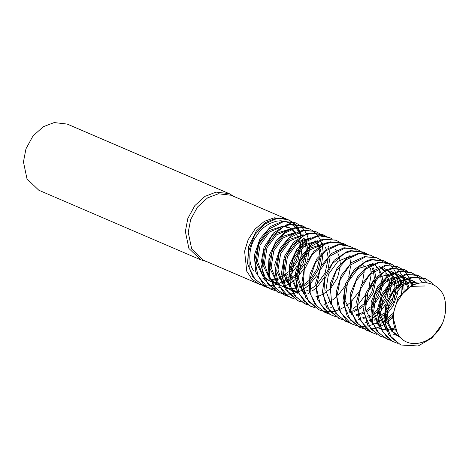 <?xml version="1.0" encoding="UTF-8"?>
<svg xmlns="http://www.w3.org/2000/svg" width="469" height="469" viewBox="0 0 469 469"><rect width="100%" height="100%" fill="white"/><g stroke="black" fill="none" stroke-linecap="round" stroke-linejoin="round"><path stroke-width="0.7" d="M267.447 287.497L264.287 286.36L254.948 279.149L249.244 267.94L248.646 251.161L254.69 234.881L264.534 224.164L276.464 218.695L279.717 218.314L288.734 220.025L291.472 221.485M291.8 221.696L294.62 223.906M295.013 224.276L297.375 226.961M297.68 227.377L299.797 230.93M300.066 231.51L301.631 235.983M302.259 239.079L302.628 243.024M302.657 244.161L300.893 256.572M296.654 266.574L289.062 276.587M288.206 277.39L283.17 281.253M282.467 281.687L278.123 283.88M277.525 284.114L273.533 285.328M273.022 285.433L269.259 285.914M268.813 285.932L265.319 285.785M264.833 285.721L261.813 285.082M261.174 284.888L259.175 284.144L252.017 279.202L246.764 271.258L244.607 251.273L248.107 239.759L255.054 229.048L264.405 221.35L274.242 217.792L287.268 219.357M259.181 284.15L203.282 260.137L191.704 249.021L188.216 232.366L190.666 219.556L197.502 207.017L207.585 197.877L218.343 193.779L231.153 195.251L287.051 219.263M288.224 219.809L290.833 221.35M291.161 221.579L293.875 223.865M294.268 224.258L296.619 227.078M296.941 227.541L299.029 231.182M300.477 234.817L299.404 231.75M299.134 231.147L297.07 227.483M296.777 227.055L294.462 224.264M294.075 223.877L291.384 221.62M291.067 221.397L287.896 219.627L282.25 218.073L275.625 218.372M274.371 290.393L271.117 289.309L267.389 287.327L257.997 275.93L254.825 259.967L258.818 243.1L268.573 229.288L283.282 221.72L295.177 222.699L298.694 224.569M299.046 224.815L301.415 226.767M301.772 227.119L304.205 229.968M304.51 230.402L306.515 233.82M306.785 234.394L308.455 238.997M308.649 239.729L309.528 245.838M309.563 246.923L307.711 259.427M303.636 268.913L297.622 277.12L295.822 278.903M295.019 279.63L289.772 283.487M289.08 283.897L284.613 286.084M283.962 286.336L279.975 287.561M279.377 287.696L275.69 288.236M275.18 288.271L271.651 288.242M271.252 288.201L267.793 287.591M275.608 218.378L265.272 222.675L256.279 230.994L248.717 246.524L247.55 263.555L252.979 277.296L263.42 286.026L267.013 287.233M294.89 222.587L282.514 221.339M280.837 293.184L277.988 292.164L267.348 283.493L262.019 268.649L263.484 251.607L271.574 236.417L283.956 226.509L290.088 224.61L302.411 225.888L305.243 227.336M282.408 221.356L270.836 226.38L259.937 238.862L254.309 255.294L255.728 271.873L263.66 284.742L269.54 288.582M270.279 288.904L273.855 290.077M301.544 225.548L289.244 224.2L286.541 224.844L273.515 232.97L264.088 247.099L260.887 264.082L264.516 279.846L277.9 292.128M287.931 296.297L284.794 295.165L275.567 288.095L269.851 277.12L269.089 260.377L274.981 244.038L284.888 233.087L296.965 227.5L299.896 227.137L309.241 228.837L311.967 230.285M312.301 230.502L315.133 232.718M315.526 233.087L317.888 235.766M318.193 236.183L320.309 239.741M320.579 240.321L322.133 244.789M322.309 245.51L323.129 251.841M323.159 252.973L321.394 265.39M317.308 274.893L309.563 284.601M308.684 285.398L303.513 289.303M302.804 289.736L298.348 291.999M297.745 292.246L293.653 293.524M293.137 293.635L289.262 294.145M288.793 294.169L285.199 294.045M284.66 293.981L281.464 293.36M309.317 228.872L302.435 226.844L296.115 227.172L285.627 231.58L276.54 240.128L269.118 255.74L268.116 272.753L273.585 286.248L283.927 294.831L285.234 295.359M294.89 299.21L288.183 296.326L278.662 285.082L275.321 269.188L279.149 252.293L288.793 238.363L303.789 230.531L315.391 231.393L319.19 233.38M319.536 233.621L321.916 235.573M328.599 246.559L328.962 247.802M329.613 250.745L330.035 254.644M330.053 257.452L328.206 268.25M324.132 277.742L317.495 286.582M315.526 288.435L312.137 291.085M309.587 292.703L307.928 293.606M315.467 231.422L303.015 230.15M301.35 301.995L298.495 300.975L288.06 292.597L282.573 277.853L283.868 260.823L291.824 245.539L304.135 235.473L310.589 233.421L322.918 234.693L325.767 236.153M302.915 230.168L291.032 235.415L280.233 248.031L274.764 264.516L276.347 281.048L284.431 293.782L291.636 298.091M322.051 234.353L309.745 233.011L306.714 233.755L293.741 242.057L284.437 256.297L281.4 273.298L285.199 288.98L298.302 300.893M308.409 305.096L305.301 303.971L296.185 297.041L290.463 286.307L289.531 269.599L295.277 253.207L305.243 242.01L317.466 236.306L320.069 235.966L329.742 237.648L332.462 239.09M329.801 237.672L322.619 235.62L316.622 235.977L305.976 240.491L296.801 249.262L289.525 264.956L288.687 281.957L294.198 295.2L304.434 303.636L305.8 304.188M315.408 308.022L308.983 305.313L299.328 294.227L295.822 278.404L299.492 261.485L309.012 247.439L324.296 239.337L335.599 240.087L339.685 242.186M340.031 242.42L342.411 244.378M349.106 255.371L349.475 256.607M350.12 259.556L350.542 263.455M350.56 266.263L348.707 277.079M344.633 286.571L338.002 295.388M336.027 297.246L332.644 299.884M330.088 301.508L328.435 302.417M336.044 240.257L323.522 238.956M321.863 310.806L318.996 309.786L308.778 301.696L303.132 287.057L304.264 270.033L312.078 254.661L324.314 244.437L331.096 242.233L343.425 243.499L346.298 244.976M323.422 238.973L311.234 244.455L300.541 257.2L295.218 273.738L296.977 290.217L305.202 302.816L310.619 306.234M342.558 243.159L330.252 241.828L326.893 242.672L313.972 251.15L304.786 265.501L301.919 282.514L305.876 298.12L318.703 309.657M328.892 313.89L325.808 312.776L316.804 305.981L311.082 295.482L309.98 278.821L315.567 262.37L325.597 250.933L337.973 245.117L340.248 244.8L350.249 246.46L352.952 247.89M353.298 248.113L356.164 250.346M362.865 261.403L363.135 262.4M363.762 265.513L364.137 269.47M364.149 272.137L362.42 282.977M358.339 292.474L351.686 301.133M349.704 303.009L346.31 305.724M343.824 307.359L339.357 309.628M338.759 309.868L334.655 311.14M334.139 311.258L330.264 311.756M329.789 311.779L326.213 311.651M325.662 311.592L322.484 310.976M350.284 246.477L342.804 244.402L337.129 244.783L326.33 249.408L317.067 258.401L309.927 274.172L309.264 291.155L314.81 304.152L324.941 312.442L328.511 313.661M335.921 316.839L329.783 314.306L319.999 303.367L316.329 287.626L319.835 270.677L329.232 256.52L344.803 248.142L355.807 248.793L360.18 250.991M360.52 251.226L362.912 253.19M369.619 264.176L369.982 265.413M370.633 268.368L371.043 272.26M371.061 275.074L369.209 285.902M365.128 295.4L358.509 304.193M356.528 306.052L353.151 308.69M350.595 310.32L348.936 311.223M356.633 249.103L344.029 247.767M342.382 319.618L339.503 318.598L329.502 310.795L323.692 296.261L324.659 279.248L332.339 263.789L344.492 253.401L351.603 251.044L363.932 252.304L366.828 253.793M343.929 247.784L331.436 253.495L320.849 266.374L315.684 282.959L317.607 299.392L325.973 311.85L332.65 315.707M363.065 251.97L350.753 250.639L347.066 251.595L334.204 260.242L325.146 274.699L322.438 291.73L326.565 307.248L339.105 318.422M349.376 322.69L346.315 321.582L337.422 314.928L331.7 304.662L330.428 288.042L335.868 271.539L345.952 259.861L358.474 253.922L360.421 253.641L370.75 255.271L373.453 256.695M370.762 255.277L362.983 253.196L357.636 253.588L346.679 258.325L337.334 267.541L330.34 283.387L329.842 300.353L335.417 313.11L345.448 321.253L346.919 321.84M356.434 325.656L350.583 323.288L340.676 312.506L336.836 296.842L340.177 279.876L349.458 265.606L365.31 256.948L376.015 257.499L380.676 259.797M381.01 260.031L383.413 261.995M390.126 272.981L390.489 274.224M391.14 277.173L391.551 281.072M391.58 282.174L389.71 294.731M385.629 304.229L380.758 311.129L377.85 314.124M377.029 314.857L373.658 317.495M371.096 319.125L369.443 320.028M377.223 257.944L364.536 256.578M362.9 328.429L360.01 327.403L350.226 319.887L344.264 305.46L345.055 288.464L352.6 272.923L364.677 262.376L372.11 259.861L384.439 261.11L387.359 262.611M387.851 262.933L390.472 265.026M390.788 265.337L393.104 268.069M393.432 268.544L395.42 272.049M395.666 272.589L397.249 277.132M397.442 277.906L398.339 284.15M398.38 285.211L397.718 293.26L393.034 306.075L384.744 316.974M383.941 317.724L378.671 321.716M378.026 322.103L373.447 324.331M372.867 324.548L368.751 325.75M368.171 325.873L364.472 326.354M363.897 326.389L360.503 326.324M359.993 326.277L356.757 325.732M364.436 256.596L351.639 262.54L341.156 275.549L336.15 292.181L338.243 308.555L346.749 320.878L353.151 324.519M383.548 260.764L371.26 259.451L367.239 260.518L354.435 269.341L345.506 283.903L342.962 300.94L347.253 316.376L359.154 327.034L362.607 328.241M369.859 331.489L366.822 330.387L358.046 323.874L352.325 313.837L350.888 297.258L356.17 280.708L366.307 268.784L378.981 262.728L380.594 262.482L391.257 264.082L393.948 265.495M405.163 289.748L405.105 291.102M393.262 318.164L392.694 318.75M363.199 328.388L366.371 328.939M366.928 328.992L370.469 329.027M370.961 328.992L374.837 328.376M375.352 328.247L379.509 326.846M380.107 326.588L384.668 324.161M385.377 323.71L393.286 316.892M404.143 292.111L403.662 281.136M403.498 280.386L401.992 275.778M401.728 275.18L399.647 271.504M399.342 271.07L397.038 268.315M396.657 267.94L393.878 265.642M393.538 265.407L390.413 263.684L383.167 261.989L378.137 262.394L367.034 267.236L357.601 276.687L350.753 292.603L350.425 309.546L356.03 322.056L365.955 330.059L369.513 331.278M376.953 334.467L371.389 332.269L361.353 321.64L357.355 306.058L360.532 289.074L369.683 274.699L385.817 265.759L396.217 266.21L401.171 268.602M401.505 268.831L403.915 270.806M404.296 271.176L406.729 274.013M407.033 274.435L409.056 277.865M409.337 278.451L411.647 285.996M397.806 266.791L385.043 265.384M383.419 337.24L380.511 336.214L370.95 328.98L364.835 314.658L365.457 297.68L372.861 282.057L384.856 271.352L392.612 268.673L404.946 269.915L407.883 271.428M384.943 265.401L371.847 271.592L361.476 284.73L356.622 301.403L358.885 317.718L367.532 329.9L372.275 332.738M404.079 269.581L391.762 268.262L387.417 269.446L374.672 278.445L365.867 293.107L363.493 310.15L367.942 325.504L379.661 335.845L383.114 337.047M390.337 340.289L387.33 339.193L378.665 332.814L372.955 323.006L371.348 306.48L376.472 289.883L386.667 277.712L399.482 271.533L400.772 271.334L411.764 272.894L414.444 274.301M414.801 274.529L417.709 276.78M418.09 277.144L422.182 282.508M411.723 272.876L403.346 270.783L398.644 271.199L387.388 276.159L377.873 285.832L371.172 301.825L371.014 318.738L376.642 331.008L386.462 338.864L388.021 339.486M397.466 343.285L392.195 341.244L382.036 330.774L377.867 315.274L380.887 298.272L389.915 283.786L406.324 274.564L416.419 274.928L421.66 277.408M421.994 277.636L427.171 282.737M418.389 275.631L405.55 274.195M425.002 285.973L410.656 286.389L397.999 297.95L392.617 315.701L397.132 332.439C405.603 351.082 432.682 344.991 442.296 323.88L432.125 337.868L418.207 345.981L401.018 345.02L391.679 338.073L385.407 323.856L385.87 306.896L393.128 291.196L405.04 280.339L413.119 277.484L425.453 278.721L430.841 282.057L433.549 284.941M405.456 274.213L392.055 280.644L381.789 293.911L377.094 310.625L379.527 326.881L388.309 338.923L392.834 341.573M424.586 278.387L412.269 277.073L407.59 278.381L394.91 287.55L386.233 302.317L384.023 319.366L388.637 334.626L400.438 344.768M444.712 298.952L444.442 297.727C438.099 278.293 411.606 277.079 399.951 297.792C392.447 307.201 391.07 324.284 397.155 332.398M256.391 236.095L259.386 231.78L263.039 227.993L269.423 223.619L276.2 221.21L280.421 220.782L284.032 221.116M285.381 221.421L291.167 223.948M291.818 224.375L295.335 227.336M295.746 227.77L298.501 231.369M298.859 231.956L300.864 236.1M270.935 280.304L275.983 279.876M276.675 279.735L281.775 278.017M282.549 277.654L288.201 274.002M289.15 273.187L298.008 260.6L300.787 245.979M300.693 244.795L299.802 240.175M298.929 237.677L297.797 235.327M295.875 232.477L291.999 229.001M291.319 228.596L289.795 227.852L283.704 226.627M282.057 226.679L269.364 232.096L260.09 245.094L257.487 261.192L262.658 275.338M263.965 276.915L270.912 281.722M271.692 282.021L277.12 283.165M281.406 283.071L282.778 282.871M283.528 282.719L288.541 281.048M289.326 280.667L295.001 276.898M295.91 276.106L304.897 263.572L307.564 248.904M307.476 247.773L306.105 241.377M305.817 240.603L304.739 238.299M302.745 235.391L302.142 234.717M289.191 229.54L276.434 234.922L266.949 247.831L264.352 264.106L269.505 278.293M270.689 279.671L277.578 284.56M295.898 232.466L283.118 237.959L273.796 250.874L271.129 267.131L276.405 281.212M285.404 287.978L290.762 289.086M291.437 289.115L296.49 288.687M299.503 287.902L302.282 286.823M304.574 285.656L308.713 282.807M310.595 281.119L318.492 269.464L321.341 256.103M321.201 253.606L320.309 248.986M319.436 246.483L316.845 241.893M316.382 241.295L315.842 240.667M302.552 235.485L289.865 240.914L280.597 253.911L277.988 270.009L283.165 284.15M284.478 285.727L291.413 290.534M292.193 290.833L297.627 291.97M301.907 291.876L303.285 291.671M306.433 290.88L309.048 289.854M311.439 288.599L315.508 285.709M316.417 284.918L325.093 273.064L328.112 259.111M327.983 256.572L327.139 251.865M326.318 249.414L325.24 247.11M323.247 244.197L322.654 243.528M309.687 238.358L296.936 243.733L287.45 256.643L284.859 272.911L290.006 287.104M291.19 288.488L298.079 293.365M316.423 241.271L303.636 246.758L294.303 259.674L291.636 275.936L296.912 290.024M323.053 244.296L310.361 249.725L301.104 262.722L298.495 278.821L303.672 292.955M350.677 255.98L337.938 261.356L328.464 274.271L325.867 290.528L331.008 304.721M349.798 312.483L351.111 312.266M354.224 311.428L356.938 310.32M359.213 309.124L363.434 306.175M365.222 304.592L373.183 293.031L375.974 279.565M375.88 277.179L374.467 270.66M374.156 269.88L373.037 267.629M371.079 264.838L370.451 264.129M356.504 315.367L358.005 315.115M361.013 314.33L363.803 313.239M366.084 312.078L370.24 309.218M372.105 307.553L380.001 295.904L382.862 282.52M382.727 280.034L381.836 275.414M380.951 272.894L378.366 268.327M377.897 267.735L374.004 264.229M373.336 263.824L371.817 263.08M363.411 318.299L364.812 318.088M367.942 317.302L370.574 316.282M372.961 315.033L377.017 312.149M377.938 311.346L386.919 298.782L389.587 284.126M389.505 282.989L388.649 278.293M387.834 275.848L385.213 271.17M384.762 270.613L381.285 267.512M380.078 266.785L378.624 266.087M370.305 321.294L371.612 321.077M374.731 320.239L377.445 319.137M378.161 318.785L383.935 314.986M384.803 314.242L393.702 301.813L396.452 287.139M396.381 285.984L394.974 279.471M394.664 278.692L392.037 274.195M391.586 273.644L387.951 270.379M386.819 269.681L383.994 268.356L386.62 269.763M377.012 324.173L378.512 323.927M381.52 323.135L384.31 322.045M385.067 321.687L393.368 315.608M403.328 293.037L401.745 282.426M401.458 281.699L398.867 277.144M398.398 276.546L394.505 273.04M393.837 272.636L392.324 271.891M393.462 323.845L393.761 323.669M409.273 287.544L405.72 279.981M405.269 279.418L401.341 276.03M400.59 275.596L399.131 274.898M381.133 329.009L386.433 330.199M387.195 330.246L395.361 329.009M413.816 284.841L408.048 278.926M407.321 278.492L400.28 276.47M398.509 276.493L385.711 281.963L376.331 294.866L373.664 311.158L378.929 325.263M417.164 283.511L412.831 280.697L406.775 279.465M405.052 279.524L392.36 284.976L383.126 297.973L380.506 314.072L385.711 328.189M393.761 334.52L399.219 335.927M418.248 283.194L410.017 282.649L401.669 286.108L389.282 302.499L387.294 313.099L388.59 323.405L393.098 331.859L400.338 337.281M253.612 270.736C247.526 262.622 248.91 245.539 256.408 236.13M262.435 278.029L263.918 278.604M270.701 279.706L275.754 279.043M276.44 278.862L281.617 276.722M282.397 276.282L288.347 271.832M289.367 270.83L296.56 260.043L299.281 247.632M299.292 246.243L298.689 240.785M298.02 238.334L296.877 235.596M295.171 232.835L291.554 229.189M290.938 228.749L288.283 227.272L284.73 226.175M283.475 225.994L269.3 230.443L258.654 244.285L256.162 262.235L263.203 276.903M264.369 277.965L270.889 281.676M271.639 281.91L276.915 282.643M280.849 282.291L282.526 281.928M283.276 281.722L288.376 279.688M289.185 279.254L295.107 274.928M296.109 273.955L303.326 262.986L306.181 250.464M306.187 249.15L305.084 242.133M304.809 241.306L303.666 238.598M301.972 235.79L301.174 234.758M290.434 228.966L276.124 233.316L265.489 247.327L263.027 265.278L270.167 280.052M271.234 281.025L276.071 283.98M297.076 231.932L282.854 236.347L272.196 250.423L269.933 268.385L277.073 283.047M278.176 283.997L284.431 287.427M285.275 287.69L290.528 288.505M291.202 288.511L296.261 287.86M299.075 286.952L302.124 285.539M304.27 284.261L308.854 280.638M310.677 278.791L317.026 268.948L319.717 257.762M319.794 255.06L319.196 249.602M318.521 247.14L317.384 244.402M315.684 241.641L314.928 240.691M303.971 234.805L289.795 239.26L279.155 253.102L276.675 271.053L283.716 285.715M284.882 286.776L291.231 290.469M310.941 237.771L296.631 242.121L286.002 256.127L283.528 274.072L290.663 288.845M291.736 289.824L296.578 292.791M317.589 240.744L303.361 245.152L292.703 259.234L290.44 277.197L297.586 291.865M314.992 297.035L316.763 296.666M319.582 295.763L322.631 294.35M323.411 293.911L329.367 289.443M331.184 287.603L337.533 277.754L340.224 266.568M340.301 263.871L339.697 258.413M339.028 255.945L337.891 253.207M336.191 250.452L335.435 249.502M324.472 243.616L310.296 248.072L299.65 261.925L297.182 279.87L304.229 294.532M349.206 311.633L350.841 311.31M353.784 310.419L356.774 309.1M358.949 307.834L363.539 304.17M365.333 302.306L371.735 292.293L374.461 281.089M374.497 278.633L373.388 271.445M373.119 270.607L372.017 267.905M370.422 265.178L369.66 264.17M356.006 314.652L357.771 314.289M360.591 313.392L363.645 311.973M365.779 310.701L370.381 307.048M372.187 305.219L378.547 295.364L381.233 284.185M381.309 281.506L380.705 276.042M380.031 273.556L378.905 270.818M377.211 268.075L376.46 267.125M362.865 317.536L364.565 317.167M367.467 316.241L370.404 314.91M372.662 313.609L377.129 310.156M378.149 309.171L385.354 298.22L388.197 285.697M388.203 284.372L387.541 278.92M386.849 276.54L385.7 273.832M383.988 271.018L380.476 267.359M372.468 264.188L358.169 268.544L347.535 282.514L345.032 300.459L352.149 315.232M358.087 319.225L359.776 319.84M369.713 320.444L371.342 320.116M374.291 319.225L377.275 317.906M378.014 317.507L384.041 312.987M384.985 312.043L392.219 301.139L395.009 288.775M395.009 287.444L393.89 280.257M393.626 279.418L391.322 274.582M390.923 273.99L387.277 270.22M364.952 322.092L366.465 322.666M376.513 323.458L378.278 323.1M381.098 322.203L384.152 320.784M384.92 320.35L393.696 312.876M401.487 295.406L400.784 283.153M400.538 282.367L398.169 277.507M397.724 276.88L394.071 273.222M393.462 272.788L390.812 271.328M393.163 322.42L393.52 322.185M408.188 288.359L404.899 280.415M404.489 279.823L400.983 276.171M400.338 275.696L397.677 274.189L394.218 273.157M392.975 272.993L378.676 277.355L368.042 291.313L365.533 309.259L372.65 324.026M378.594 328.036L380.283 328.652M381.074 328.88L386.186 329.566M386.937 329.56L394.945 327.978M412.913 285.293L407.79 279.026M407.133 278.568L404.495 277.167L401.007 276.165M399.635 275.983L385.389 280.374L374.737 294.479L372.462 312.442L379.626 327.133M416.536 283.716L411.319 280.14L407.749 279.043M406.453 278.856L392.295 283.329L381.649 297.199L379.222 315.15L386.274 329.789M418.471 283.135L409.912 281.851L401.212 284.853L393.55 291.548L388.15 301.116L385.782 311.991L387.048 322.525L391.721 331.266L399.101 336.848L400.379 337.334M442.296 323.88C445.913 314.898 446.617 306.193 444.407 297.762M200.709 259.791L188.901 248.453L185.349 231.475L187.846 218.407L194.823 205.621L205.105 196.306L216.068 192.126L229.13 193.627L67.231 124.08L54.17 122.573L43.207 126.759L32.924 136.074L25.947 148.861L23.45 161.928L27.003 178.906L38.81 190.238L200.709 259.791L206.565 261.55M288.746 219.99L287.896 219.627M295.581 222.927L294.731 222.564M302.423 225.865L301.567 225.495M309.253 228.802L308.397 228.432M277.965 292.216L277.109 291.853M284.8 295.153L283.944 294.784M322.924 234.676L322.074 234.307M329.76 237.607L328.904 237.244M298.472 301.028L297.616 300.658M336.595 240.544L335.74 240.181M305.307 303.965L304.451 303.595M343.431 243.481L342.575 243.118M350.267 246.418L349.411 246.049M318.979 309.833L318.123 309.47M325.808 312.77L324.958 312.401M363.938 252.293L363.082 251.923M370.774 255.23L369.918 254.86M339.48 318.644L338.63 318.275M346.315 321.582L345.46 321.212M384.445 261.098L383.589 260.735M391.275 264.035L390.425 263.666M359.987 327.45L359.131 327.086M398.111 266.972L397.261 266.603M366.822 330.387L365.967 330.024M404.952 269.91L404.096 269.54M411.782 272.847L410.926 272.477M380.494 336.261L379.638 335.892M418.618 275.784L417.762 275.414M387.33 339.198L386.474 338.829M425.453 278.721L424.603 278.352M289.778 227.881L288.3 227.248M277.56 284.595L276.083 283.962M298.067 293.406L296.59 292.767M325.41 305.149L323.927 304.516M332.245 308.086L330.762 307.447M392.307 271.926L390.824 271.293M399.142 274.863L397.659 274.23M405.978 277.8L404.501 277.161M412.814 280.738L411.331 280.099M400.596 337.446L399.113 336.812M400.145 344.703L401.001 345.073M229.13 193.627L234.441 196.663"/></g></svg>
